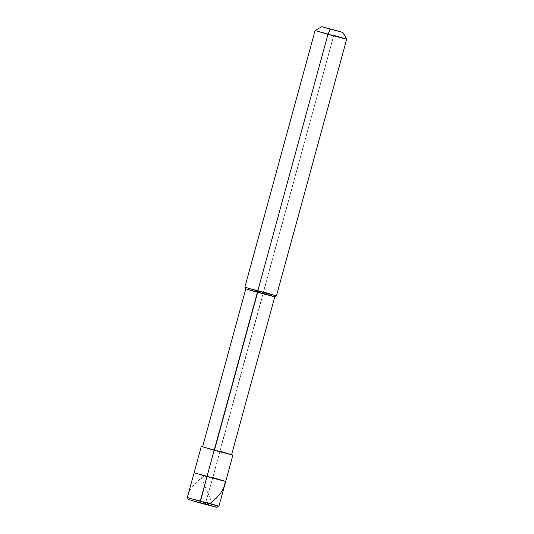 <?xml version="1.0" encoding="UTF-8"?>
<svg xmlns="http://www.w3.org/2000/svg" width="534" height="534" viewBox="0 0 534 534"><rect width="100%" height="100%" fill="white"/><g stroke="black" fill="none" stroke-linecap="round" stroke-linejoin="round"><path stroke-width="0.4" stroke-dasharray="2.67 2" d="M205.303 503.856L188.716 499.537L200.083 502.955L188.716 499.537L205.303 503.856L212.792 477.583L194.363 472.784L206.992 476.582L194.363 472.784L212.792 477.583L206.992 476.582L212.792 477.583L205.303 503.856L200.083 502.955L205.303 503.856L216.904 507.3M206.024 502.327L187.594 497.528L200.223 501.326L187.594 497.528L218.92 506.152M212.792 477.583L194.363 472.784L206.992 476.582L194.363 472.784L212.792 477.583L333.777 35.351L334.251 29.917L333.777 35.351L219.754 451.217L231.602 454.614L219.995 451.263L212.792 477.583L206.992 476.582L212.792 477.583L225.688 481.408M219.754 451.217L202.86 446.818L214.441 450.302L202.86 446.818L231.576 454.721M262.962 293.279L246.067 288.874L257.648 292.358L246.067 288.874L274.783 296.777M263.562 292.005L245.133 287.199L257.762 291.003L245.133 287.199L276.458 295.823M333.777 35.351L315.347 30.545L327.976 34.35L315.347 30.545L346.673 39.162M219.995 451.263L202.646 446.691L219.995 451.263M202.72 503.408L190.671 500.078C185.431 498.916 188.268 494.23 189.283 491.807C192.347 486 197.36 480.693 204.328 475.887M202.546 503.368L207.406 504.95L209.608 503.869M202.813 503.442L210.676 505.418C214.214 506.606 210.79 500.098 209.588 497.014L199.849 474.159"/><path stroke-width="0.8" d="M200.083 502.955L216.671 507.28L205.303 503.856L216.671 507.28L200.083 502.955L200.223 501.326L218.653 506.132L206.024 502.327L218.653 506.132L200.223 501.326L206.992 476.582L225.421 481.388L212.792 477.583L225.421 481.388L206.992 476.582L200.083 502.955L188.475 499.524L187.327 497.514L200.223 501.326L187.327 497.508L194.096 472.764L225.421 481.388L212.792 477.583L225.421 481.388L206.992 476.582L214.194 450.255L232.624 455.061L219.995 451.263L232.624 455.061L214.194 450.255L231.329 454.701L219.754 451.217L231.329 454.701L214.441 450.302L257.648 292.358L274.536 296.764L262.962 293.279L274.536 296.764L257.648 292.358L257.762 291.003L276.191 295.803L263.562 292.005L276.191 295.803L257.762 291.003L327.976 34.35L346.406 39.149L333.777 35.351L346.406 39.149L327.976 34.35L330.386 29.25L321.962 26.713L342.668 32.454L321.962 26.713L330.386 29.25L327.976 34.35L206.992 476.582L194.096 472.764L201.298 446.437L214.194 450.255L201.298 446.437M216.904 507.3L218.92 506.152L206.024 502.327M218.92 506.152L225.688 481.408L212.792 477.583M225.688 481.408L232.891 455.081L231.602 454.614M231.576 454.721L274.783 296.777L262.962 293.279M274.776 296.784L276.458 295.829L263.562 292.005M276.458 295.823L346.673 39.169L333.777 35.351M346.673 39.162L342.848 32.461L334.251 29.917M214.441 450.302L202.613 446.798L245.82 288.861L257.648 292.358L245.827 288.861L244.866 287.185L257.762 291.003L244.866 287.179L315.08 30.525L327.976 34.35L315.08 30.525L321.788 26.7L330.386 29.25M209.608 503.869L216.417 498.022L220.842 492.855L223.906 487.308L225.461 481.388"/></g></svg>
